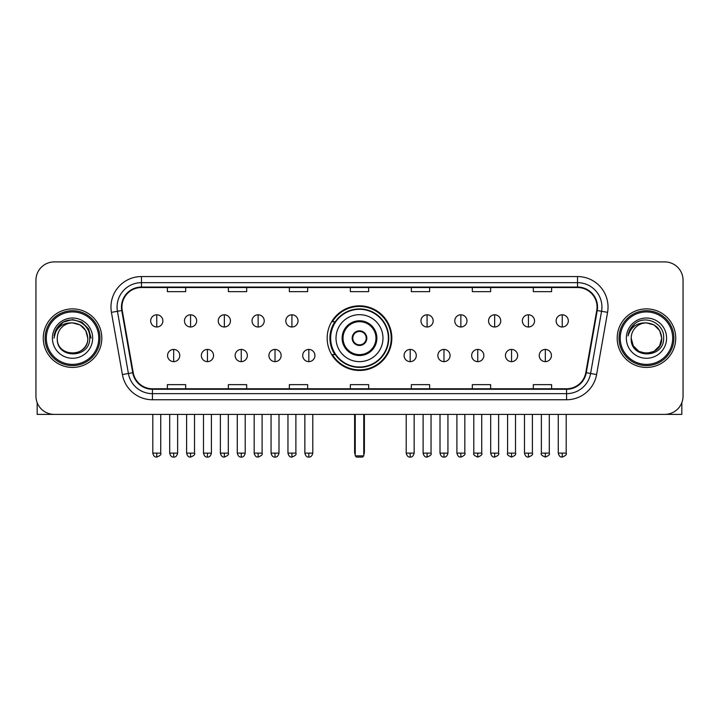 <?xml version="1.0" encoding="UTF-8"?>
<svg xmlns="http://www.w3.org/2000/svg" width="719" height="719" viewBox="0 0 719 719"><rect width="100%" height="100%" fill="white"/><g stroke="black" fill="none" stroke-linecap="round" stroke-linejoin="round"><path stroke-width="1.08" d="M327.172 338.155A32.328 32.328 0 0 0 359.5 370.474A32.328 32.328 0 0 0 391.828 338.155A32.328 32.328 0 0 0 359.5 305.827A32.328 32.328 0 0 0 327.172 338.155M334.928 354.62A29.578 29.578 0 0 1 334.928 321.69M35.95 280.212L35.95 396.097A18.299 18.299 0 0 0 54.249 414.387L664.751 414.387A18.299 18.299 0 0 0 683.05 396.097L683.05 280.212A18.299 18.299 0 0 0 664.751 261.914L54.249 261.914A18.299 18.299 0 0 0 35.95 280.212L35.95 396.097M43.266 338.155A29.272 29.272 0 0 0 72.547 367.427A29.272 29.272 0 0 0 101.819 338.155A29.272 29.272 0 0 0 72.547 308.882A29.272 29.272 0 0 0 43.266 338.155A29.272 29.272 0 0 0 72.547 367.427A29.272 29.272 0 0 0 101.819 338.155A29.272 29.272 0 0 0 72.547 308.882A29.272 29.272 0 0 0 43.266 338.155M617.181 338.155A29.272 29.272 0 0 0 646.453 367.427A29.272 29.272 0 0 0 675.734 338.155A29.272 29.272 0 0 0 646.453 308.882A29.272 29.272 0 0 0 617.181 338.155A29.272 29.272 0 0 0 646.453 367.427A29.272 29.272 0 0 0 675.734 338.155A29.272 29.272 0 0 0 646.453 308.882A29.272 29.272 0 0 0 617.181 338.155M121.942 307.049A19.521 19.521 0 0 1 141.463 287.528L577.537 287.528A19.521 19.521 0 0 1 596.761 310.437L585.787 372.649A19.521 19.521 0 0 1 566.572 388.772L152.428 388.772A19.521 19.521 0 0 1 133.213 372.649L122.239 310.437A19.521 19.521 0 0 1 121.942 307.049M121.457 307.049A20.006 20.006 0 0 0 121.763 310.527L132.727 372.73A20.006 20.006 0 0 0 152.428 389.267L566.572 389.267A20.006 20.006 0 0 0 586.273 372.73L597.237 310.527A20.006 20.006 0 0 0 577.537 287.043L141.463 287.043A20.006 20.006 0 0 0 121.457 307.049M111.427 312.343A30.495 30.495 0 0 1 141.463 276.554L577.537 276.554A30.495 30.495 0 0 1 607.573 312.343L596.599 374.554A30.495 30.495 0 0 1 566.572 399.755L152.428 399.755A30.495 30.495 0 0 1 122.401 374.554L111.427 312.343L117.44 311.282A24.392 24.392 0 0 1 141.463 282.657L577.537 282.657A24.392 24.392 0 0 1 601.56 311.282L590.596 373.494A24.392 24.392 0 0 1 566.572 393.653L152.428 393.653A24.392 24.392 0 0 1 128.404 373.494L117.44 311.282A24.392 24.392 0 0 1 117.062 307.049M664.751 261.914L54.249 261.914M54.249 414.387L664.751 414.387M683.05 396.097L683.05 280.212M586.273 372.73L590.596 373.494L601.56 311.282L607.573 312.343M350.351 287.528L350.351 291.662L368.649 291.662L368.649 287.528M289.362 287.528L289.362 291.662L307.66 291.662L307.66 287.528M228.372 287.528L228.372 291.662L246.671 291.662L246.671 287.528M167.383 287.528L167.383 291.662L185.682 291.662L185.682 287.528M411.34 287.528L411.34 291.662L429.638 291.662L429.638 287.528M472.329 287.528L472.329 291.662L490.628 291.662L490.628 287.528M533.318 287.528L533.318 291.662L551.617 291.662L551.617 287.528M368.649 388.772L368.649 384.647L350.351 384.647L350.351 388.772M307.66 388.772L307.66 384.647L289.362 384.647L289.362 388.772M246.671 388.772L246.671 384.647L228.372 384.647L228.372 388.772M185.682 388.772L185.682 384.647L167.383 384.647L167.383 388.772M429.638 388.772L429.638 384.647L411.34 384.647L411.34 388.772M490.628 388.772L490.628 384.647L472.329 384.647L472.329 388.772M551.617 388.772L551.617 384.647L533.318 384.647L533.318 388.772M37.172 402.667L37.172 414.387L107.922 414.387M98.773 338.155A26.226 26.226 0 0 0 72.547 311.929A26.226 26.226 0 0 0 46.322 338.155A26.226 26.226 0 0 0 72.547 364.38A26.226 26.226 0 0 0 98.773 338.155M99.986 338.155A27.448 27.448 0 0 0 72.547 310.707A27.448 27.448 0 0 0 45.099 338.155A27.448 27.448 0 0 0 72.547 365.603A27.448 27.448 0 0 0 99.986 338.155M87.79 338.155C86.882 328.889 81.804 323.811 72.547 322.903L80.169 324.952L85.75 330.533L87.79 338.155L85.75 330.533L80.169 324.952L72.547 322.903L80.169 324.952L85.75 330.533L87.79 338.155L85.75 330.533L80.169 324.952L72.547 322.903L80.169 324.952L85.75 330.533L87.79 338.155L85.75 330.533L80.169 324.952L72.547 322.903L80.169 324.952L85.75 330.533L87.79 338.155C88.725 357.819 56.361 357.819 57.295 338.155C55.938 359.311 90.432 358.844 89.713 338.155C90.846 323.631 71.819 314.401 60.854 323.757C57.026 326.947 54.788 331.01 54.132 335.935C57.008 326.857 63.146 322.507 72.547 322.903L80.169 324.952L85.75 330.533L87.79 338.155C88.725 357.819 56.361 357.819 57.295 338.155C56.361 357.819 88.725 357.819 87.79 338.155C88.725 357.819 56.361 357.819 57.295 338.155C56.361 357.819 88.725 357.819 87.79 338.155C88.725 357.819 56.361 357.819 57.295 338.155C56.361 357.819 88.725 357.819 87.79 338.155C88.725 357.819 56.361 357.819 57.295 338.155C56.361 357.819 88.725 357.819 87.79 338.155C88.725 357.819 56.361 357.819 57.295 338.155C56.361 357.819 88.725 357.819 87.79 338.155C88.725 357.819 56.361 357.819 57.295 338.155C56.361 357.819 88.725 357.819 87.79 338.155C88.725 357.819 56.361 357.819 57.295 338.155A15.252 15.252 0 0 1 72.547 322.903L80.169 324.952L85.75 330.533L87.79 338.155C88.401 349.991 73.185 357.846 63.901 350.71M52.415 338.155A20.123 20.123 0 0 0 72.547 358.278A20.123 20.123 0 0 0 92.67 338.155A20.123 20.123 0 0 0 72.547 318.023A20.123 20.123 0 0 0 52.415 338.155M60.845 323.757L56.352 329.104M56.226 329.338L63.272 322.094L72.547 319.604L81.822 322.094L88.608 328.88L91.088 338.155L88.608 328.88L81.822 322.094L72.547 319.604L63.272 322.094L56.477 328.88L53.997 338.155M56.073 329.626L56.477 328.889L56.073 329.626M336.016 338.155A23.484 23.484 0 0 1 359.5 314.67A23.484 23.484 0 0 1 382.984 338.155A23.484 23.484 0 0 1 359.5 361.639A23.484 23.484 0 0 1 336.016 338.155A23.484 23.484 0 0 0 359.5 361.639A23.484 23.484 0 0 0 382.984 338.155M343.035 338.155A16.465 16.465 0 0 0 359.5 354.62A16.465 16.465 0 0 0 375.965 338.155A16.465 16.465 0 0 0 359.5 321.69A16.465 16.465 0 0 0 343.035 338.155M335.297 321.69A29.272 29.272 0 0 0 335.297 354.62M388.35 338.155A28.85 28.85 0 0 0 359.5 309.305A28.85 28.85 0 0 0 330.65 338.155A28.85 28.85 0 0 0 359.5 367.005A28.85 28.85 0 0 0 388.35 338.155M352.184 338.155A7.316 7.316 0 0 0 359.5 345.471A7.316 7.316 0 0 0 366.816 338.155A7.316 7.316 0 0 0 359.5 330.839A7.316 7.316 0 0 0 352.184 338.155M391.217 338.155A31.717 31.717 0 0 1 332.394 354.62L335.333 354.62A29.245 29.245 0 0 0 378.85 360.084A29.245 29.245 0 0 0 378.85 316.225A29.245 29.245 0 0 0 335.333 321.69L332.394 321.69A31.717 31.717 0 0 1 391.217 338.155M352.418 336.321L352.661 336.321A7.073 7.073 0 0 1 366.339 336.321L365.953 336.321A6.705 6.705 0 0 1 359.5 344.859A6.705 6.705 0 0 1 353.047 336.321A6.705 6.705 0 0 1 365.953 336.321L366.582 336.321M366.582 339.979L365.953 339.979A6.705 6.705 0 0 1 353.047 339.979L352.418 339.979M365.953 339.979L366.339 339.979A7.073 7.073 0 0 1 352.661 339.979L353.047 339.979M355.231 414.387L355.231 455.864L363.769 455.864L363.769 414.387M355.231 455.864L356.453 457.086L362.547 457.086L363.769 455.864M156.769 314.796A6.103 6.103 0 0 0 150.675 320.89A6.103 6.103 0 0 0 156.769 326.992A6.103 6.103 0 0 0 162.871 320.89A6.103 6.103 0 0 0 156.769 314.796L156.769 326.992A6.103 6.103 0 0 0 162.871 320.89A6.103 6.103 0 0 0 156.769 314.796M190.562 314.796A6.103 6.103 0 0 0 184.459 320.89A6.103 6.103 0 0 0 190.562 326.992A6.103 6.103 0 0 0 196.655 320.89A6.103 6.103 0 0 0 190.562 314.796L190.562 326.992A6.103 6.103 0 0 0 196.655 320.89A6.103 6.103 0 0 0 190.562 314.796M224.346 314.796A6.103 6.103 0 0 0 218.252 320.89A6.103 6.103 0 0 0 224.346 326.992A6.103 6.103 0 0 0 230.448 320.89A6.103 6.103 0 0 0 224.346 314.796L224.346 326.992A6.103 6.103 0 0 0 230.448 320.89A6.103 6.103 0 0 0 224.346 314.796M258.139 314.796A6.103 6.103 0 0 0 252.036 320.89A6.103 6.103 0 0 0 258.139 326.992A6.103 6.103 0 0 0 264.233 320.89A6.103 6.103 0 0 0 258.139 314.796L258.139 326.992A6.103 6.103 0 0 0 264.233 320.89A6.103 6.103 0 0 0 258.139 314.796M291.923 314.796A6.103 6.103 0 0 0 285.82 320.89A6.103 6.103 0 0 0 291.923 326.992A6.103 6.103 0 0 0 298.026 320.89A6.103 6.103 0 0 0 291.923 314.796L291.923 326.992A6.103 6.103 0 0 0 298.026 320.89A6.103 6.103 0 0 0 291.923 314.796M427.077 314.796A6.103 6.103 0 0 0 420.974 320.89A6.103 6.103 0 0 0 427.077 326.992A6.103 6.103 0 0 0 433.18 320.89A6.103 6.103 0 0 0 427.077 314.796L427.077 326.992A6.103 6.103 0 0 0 433.18 320.89A6.103 6.103 0 0 0 427.077 314.796M460.861 314.796A6.103 6.103 0 0 0 454.768 320.89A6.103 6.103 0 0 0 460.861 326.992A6.103 6.103 0 0 0 466.964 320.89A6.103 6.103 0 0 0 460.861 314.796L460.861 326.992A6.103 6.103 0 0 0 466.964 320.89A6.103 6.103 0 0 0 460.861 314.796M494.654 314.796A6.103 6.103 0 0 0 488.552 320.89A6.103 6.103 0 0 0 494.654 326.992A6.103 6.103 0 0 0 500.748 320.89A6.103 6.103 0 0 0 494.654 314.796L494.654 326.992A6.103 6.103 0 0 0 500.748 320.89A6.103 6.103 0 0 0 494.654 314.796M528.438 314.796A6.103 6.103 0 0 0 522.345 320.89A6.103 6.103 0 0 0 528.438 326.992A6.103 6.103 0 0 0 534.541 320.89A6.103 6.103 0 0 0 528.438 314.796L528.438 326.992A6.103 6.103 0 0 0 534.541 320.89A6.103 6.103 0 0 0 528.438 314.796M562.231 314.796A6.103 6.103 0 0 0 556.129 320.89A6.103 6.103 0 0 0 562.231 326.992A6.103 6.103 0 0 0 568.325 320.89A6.103 6.103 0 0 0 562.231 314.796L562.231 326.992A6.103 6.103 0 0 0 568.325 320.89A6.103 6.103 0 0 0 562.231 314.796M173.665 349.434A6.103 6.103 0 0 0 167.563 355.537A6.103 6.103 0 0 0 173.665 361.639A6.103 6.103 0 0 0 179.768 355.537A6.103 6.103 0 0 0 173.665 349.434L173.665 361.639A6.103 6.103 0 0 0 179.768 355.537A6.103 6.103 0 0 0 173.665 349.434M207.449 349.434A6.103 6.103 0 0 0 201.356 355.537A6.103 6.103 0 0 0 207.449 361.639A6.103 6.103 0 0 0 213.552 355.537A6.103 6.103 0 0 0 207.449 349.434L207.449 361.639A6.103 6.103 0 0 0 213.552 355.537A6.103 6.103 0 0 0 207.449 349.434M241.242 349.434A6.103 6.103 0 0 0 235.14 355.537A6.103 6.103 0 0 0 241.242 361.639A6.103 6.103 0 0 0 247.336 355.537A6.103 6.103 0 0 0 241.242 349.434L241.242 361.639A6.103 6.103 0 0 0 247.336 355.537A6.103 6.103 0 0 0 241.242 349.434M275.026 349.434A6.103 6.103 0 0 0 268.933 355.537A6.103 6.103 0 0 0 275.026 361.639A6.103 6.103 0 0 0 281.129 355.537A6.103 6.103 0 0 0 275.026 349.434L275.026 361.639A6.103 6.103 0 0 0 281.129 355.537A6.103 6.103 0 0 0 275.026 349.434M308.819 349.434A6.103 6.103 0 0 0 302.717 355.537A6.103 6.103 0 0 0 308.819 361.639A6.103 6.103 0 0 0 314.913 355.537A6.103 6.103 0 0 0 308.819 349.434L308.819 361.639A6.103 6.103 0 0 0 314.913 355.537A6.103 6.103 0 0 0 308.819 349.434M410.181 349.434A6.103 6.103 0 0 0 404.087 355.537A6.103 6.103 0 0 0 410.181 361.639A6.103 6.103 0 0 0 416.283 355.537A6.103 6.103 0 0 0 410.181 349.434L410.181 361.639A6.103 6.103 0 0 0 416.283 355.537A6.103 6.103 0 0 0 410.181 349.434M443.974 349.434A6.103 6.103 0 0 0 437.871 355.537A6.103 6.103 0 0 0 443.974 361.639A6.103 6.103 0 0 0 450.067 355.537A6.103 6.103 0 0 0 443.974 349.434L443.974 361.639A6.103 6.103 0 0 0 450.067 355.537A6.103 6.103 0 0 0 443.974 349.434M477.758 349.434A6.103 6.103 0 0 0 471.664 355.537A6.103 6.103 0 0 0 477.758 361.639A6.103 6.103 0 0 0 483.86 355.537A6.103 6.103 0 0 0 477.758 349.434L477.758 361.639A6.103 6.103 0 0 0 483.86 355.537A6.103 6.103 0 0 0 477.758 349.434M511.551 349.434A6.103 6.103 0 0 0 505.448 355.537A6.103 6.103 0 0 0 511.551 361.639A6.103 6.103 0 0 0 517.644 355.537A6.103 6.103 0 0 0 511.551 349.434L511.551 361.639A6.103 6.103 0 0 0 517.644 355.537A6.103 6.103 0 0 0 511.551 349.434M545.335 349.434A6.103 6.103 0 0 0 539.232 355.537A6.103 6.103 0 0 0 545.335 361.639A6.103 6.103 0 0 0 551.437 355.537A6.103 6.103 0 0 0 545.335 349.434L545.335 361.639A6.103 6.103 0 0 0 551.437 355.537A6.103 6.103 0 0 0 545.335 349.434M681.828 402.667L681.828 414.387L611.078 414.387M672.678 338.155A26.226 26.226 0 0 0 646.453 311.929A26.226 26.226 0 0 0 620.227 338.155A26.226 26.226 0 0 0 646.453 364.38A26.226 26.226 0 0 0 672.678 338.155M673.901 338.155A27.448 27.448 0 0 0 646.453 310.707A27.448 27.448 0 0 0 619.014 338.155A27.448 27.448 0 0 0 646.453 365.603A27.448 27.448 0 0 0 673.901 338.155M654.083 351.357L646.453 353.397L638.832 351.357L633.25 345.776L631.21 338.155A15.252 15.252 0 0 1 646.453 322.903L654.083 324.952L659.665 330.533L661.705 338.155L659.665 330.533L654.083 324.952L646.453 322.903L654.083 324.952L659.665 330.533L661.705 338.155L659.665 330.533L654.083 324.952L646.453 322.903L654.083 324.952L646.453 322.903L654.083 324.952L659.665 330.533L661.705 338.155C662.639 357.819 630.275 357.819 631.21 338.155C629.853 359.311 664.347 358.844 663.628 338.155C664.76 323.631 645.734 314.401 634.769 323.757C630.94 326.947 628.703 331.01 628.038 335.935C630.914 326.857 637.052 322.507 646.453 322.903L654.083 324.952L659.665 330.533L661.705 338.155C662.639 357.819 630.275 357.819 631.21 338.155C630.275 357.819 662.639 357.819 661.705 338.155L659.665 345.776L654.083 351.357L646.453 353.397L638.832 351.357M646.453 322.903C655.719 323.811 660.797 328.889 661.705 338.155C662.639 357.819 630.275 357.819 631.21 338.155C630.275 357.819 662.639 357.819 661.705 338.155C662.639 357.819 630.275 357.819 631.21 338.155C630.275 357.819 662.639 357.819 661.705 338.155C662.639 357.819 630.275 357.819 631.21 338.155M626.33 338.155A20.123 20.123 0 0 0 646.453 358.278A20.123 20.123 0 0 0 666.585 338.155A20.123 20.123 0 0 0 646.453 318.023A20.123 20.123 0 0 0 626.33 338.155M661.705 338.155C662.316 349.991 647.091 357.846 637.807 350.71M634.76 323.757L630.266 329.104M629.988 329.626L630.392 328.889L629.988 329.626M577.537 276.554L577.537 287.043M117.44 311.282L121.763 310.527M152.428 399.755L152.428 389.267M566.572 389.267L566.572 399.755M122.401 374.554L132.727 372.73M597.237 310.527L601.56 311.282M141.463 276.554L141.463 287.043M590.596 373.494L596.599 374.554M376.882 338.155A17.382 17.382 0 0 0 359.5 320.773A17.382 17.382 0 0 0 342.118 338.155A17.382 17.382 0 0 0 359.5 355.537A17.382 17.382 0 0 0 376.882 338.155M354.62 414.387L354.62 452.206L355.231 452.206M363.769 452.206L364.38 452.206L364.38 414.387M156.769 453.123L152.805 453.123C153.498 455.945 154.819 457.266 156.769 457.086L156.769 453.123L160.732 453.123L160.732 414.387M190.562 453.123L186.598 453.123C187.291 455.945 188.612 457.266 190.562 457.086L190.562 453.123L194.525 453.123L194.525 414.387M224.346 453.123L220.382 453.123C221.075 455.945 222.396 457.266 224.346 457.086L224.346 453.123L228.309 453.123L228.309 414.387M258.139 453.123L254.167 453.123C254.859 455.945 256.189 457.266 258.139 457.086L258.139 453.123L262.102 453.123L262.102 414.387M291.923 453.123L287.959 453.123C288.652 455.945 289.973 457.266 291.923 457.086L291.923 453.123L295.886 453.123L295.886 414.387M427.077 453.123L423.114 453.123C423.806 455.945 425.127 457.266 427.077 457.086L427.077 453.123L431.041 453.123L431.041 414.387M460.861 453.123L456.898 453.123C457.59 455.945 458.911 457.266 460.861 457.086L460.861 453.123L464.834 453.123L464.834 414.387M494.654 453.123L490.691 453.123C491.383 455.945 492.704 457.266 494.654 457.086L494.654 453.123L498.618 453.123L498.618 414.387M528.438 453.123L524.475 453.123C525.167 455.945 526.488 457.266 528.438 457.086L528.438 453.123L532.402 453.123L532.402 414.387M562.231 453.123L558.268 453.123C558.96 455.945 560.281 457.266 562.231 457.086L562.231 453.123L566.195 453.123L566.195 414.387M173.665 453.123L169.702 453.123C170.394 455.945 171.715 457.266 173.665 457.086L173.665 453.123L177.629 453.123L177.629 414.387M207.449 453.123L203.486 453.123C204.178 455.945 205.499 457.266 207.449 457.086L207.449 453.123L211.413 453.123L211.413 414.387M241.242 453.123L237.279 453.123C237.971 455.945 239.292 457.266 241.242 457.086L241.242 453.123L245.206 453.123L245.206 414.387M275.026 453.123L271.063 453.123C271.755 455.945 273.076 457.266 275.026 457.086L275.026 453.123L278.99 453.123L278.99 414.387M308.819 453.123L304.856 453.123C305.548 455.945 306.869 457.266 308.819 457.086L308.819 453.123L312.783 453.123L312.783 414.387M410.181 453.123L406.217 453.123C406.909 455.945 408.23 457.266 410.181 457.086L410.181 453.123L414.144 453.123L414.144 414.387M443.974 453.123L440.01 453.123C440.702 455.945 442.023 457.266 443.974 457.086L443.974 453.123L447.937 453.123L447.937 414.387M477.758 453.123L473.794 453.123C472.994 454.39 474.315 455.711 477.758 457.086L477.758 453.123L481.721 453.123L481.721 414.387M511.551 453.123L507.587 453.123C506.778 454.39 508.099 455.711 511.551 457.086L511.551 453.123L515.514 453.123L515.514 414.387M545.335 453.123L541.371 453.123C540.571 454.39 541.892 455.711 545.335 457.086L545.335 453.123L549.298 453.123L549.298 414.387M354.62 452.206A4.88 4.88 0 0 0 355.231 454.57M363.769 454.57A4.88 4.88 0 0 0 364.38 452.206M152.805 453.123L152.805 414.387M160.732 453.123C161.541 454.39 160.22 455.711 156.769 457.086M186.598 453.123L186.598 414.387M194.525 453.123C195.325 454.39 194.004 455.711 190.562 457.086M220.382 453.123L220.382 414.387M228.309 453.123C229.118 454.39 227.797 455.711 224.346 457.086M254.167 453.123L254.167 414.387M262.102 453.123C262.902 454.39 261.581 455.711 258.139 457.086M287.959 453.123L287.959 414.387M295.886 453.123C296.695 454.39 295.374 455.711 291.923 457.086M423.114 453.123L423.114 414.387M431.041 453.123C431.849 454.39 430.528 455.711 427.077 457.086M456.898 453.123L456.898 414.387M464.834 453.123C465.633 454.39 464.312 455.711 460.861 457.086M490.691 453.123L490.691 414.387M498.618 453.123C499.417 454.39 498.096 455.711 494.654 457.086M524.475 453.123L524.475 414.387M532.402 453.123C533.21 454.39 531.889 455.711 528.438 457.086M558.268 453.123L558.268 414.387M566.195 453.123C566.994 454.39 565.673 455.711 562.231 457.086M169.702 453.123L169.702 414.387M177.629 453.123C176.937 455.945 175.616 457.266 173.665 457.086M203.486 453.123L203.486 414.387M211.413 453.123C210.721 455.945 209.4 457.266 207.449 457.086M237.279 453.123L237.279 414.387M245.206 453.123C244.514 455.945 243.193 457.266 241.242 457.086M271.063 453.123L271.063 414.387M278.99 453.123C278.298 455.945 276.977 457.266 275.026 457.086M304.856 453.123L304.856 414.387M312.783 453.123C312.091 455.945 310.77 457.266 308.819 457.086M406.217 453.123L406.217 414.387M414.144 453.123C413.452 455.945 412.131 457.266 410.181 457.086M440.01 453.123L440.01 414.387M447.937 453.123C447.245 455.945 445.924 457.266 443.974 457.086M473.794 453.123L473.794 414.387M481.721 453.123C482.53 454.39 481.209 455.711 477.758 457.086M507.587 453.123L507.587 414.387M515.514 453.123C516.314 454.39 514.993 455.711 511.551 457.086M541.371 453.123L541.371 414.387M549.298 453.123C550.107 454.39 548.786 455.711 545.335 457.086"/></g></svg>

